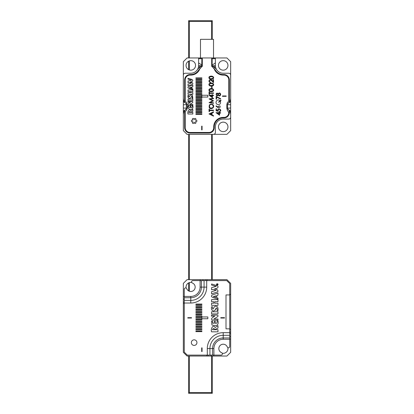 <?xml version="1.0" encoding="UTF-8"?>
<svg xmlns="http://www.w3.org/2000/svg" width="414" height="414" viewBox="0 0 414 414"><rect width="100%" height="100%" fill="white"/><g stroke="black" fill="none" stroke-linecap="round" stroke-linejoin="round"><path stroke-width="0.62" d="M211.544 39.33L211.544 21.445L189.374 21.445L189.374 57.96M189.374 60.879L189.374 69.945M189.374 134.343L189.374 279.657M189.374 282.576L189.374 291.254M189.374 356.04L189.374 392.555L211.544 392.555L211.544 356.04M211.544 279.657L211.544 134.343M188.629 57.96L188.629 20.7L212.289 20.7L212.289 39.33M212.289 134.343L212.289 279.657M212.289 356.04L212.289 393.3L188.629 393.3L188.629 356.04M188.629 290.918L188.629 282.876M188.629 279.657L188.629 134.343M188.629 69.645L188.629 61.179M188.629 393.3L189.374 392.555M211.544 392.555L212.289 393.3M211.544 21.445L212.289 20.7M188.629 20.7L189.374 21.445M183.34 296.559L183.34 283.383L187.066 279.657L226.934 279.657L230.66 283.383L230.66 352.314L226.934 356.04L187.066 356.04L183.34 352.314L183.34 296.559L184.271 296.559M230.66 329.958A0.745 0.745 0 0 0 229.915 329.213L229.729 329.213M229.729 294.561L229.915 294.561A0.745 0.745 0 0 0 230.66 293.816M222.251 353.24A4.751 4.751 0 0 0 227.86 347.631M191.749 282.457A4.751 4.751 0 0 0 186.14 288.066M217.707 284.604L217.34 284.604L217.707 284.082L216.843 284.734L217.707 284.604M217.723 284.879L216.657 284.449L216.838 284.02C217.702 283.745 217.997 284.035 217.723 284.879M201.877 316.953L201.877 317.579L195.915 317.579L195.915 318.118L201.877 318.118L201.877 318.744L207.838 318.744L207.838 316.953L201.877 316.953M201.877 304.062L201.877 304.601L195.915 304.601L195.915 304.062L201.877 304.062M201.877 310.821L201.877 311.359L195.915 311.359L195.915 310.821L201.877 310.821M201.877 324.338L201.877 324.876L195.915 324.876L195.915 324.338L201.877 324.338M201.877 331.096L201.877 331.635L195.915 331.635L195.915 331.096L201.877 331.096M187.811 317.662L187.811 318.035L191.537 318.035L191.537 317.662L187.811 317.662M201.877 326.03L201.877 326.563L195.915 326.563L195.915 326.03L201.877 326.03M201.877 319.272L201.877 319.805L195.915 319.805L195.915 319.272L201.877 319.272M201.877 312.513L201.877 313.046L195.915 313.046L195.915 312.513L201.877 312.513M201.877 305.755L201.877 306.288L195.915 306.288L195.915 305.755L201.877 305.755M229.729 294.934L226.003 294.934L226.003 328.84L229.729 328.84L229.729 346.513A1.268 1.268 0 0 1 227.281 346.979A4.378 4.378 0 0 0 220.113 345.493A4.378 4.378 0 0 0 221.599 352.661A1.268 1.268 0 0 1 221.133 355.108L187.252 355.108L184.271 352.128L184.271 296.424L190.792 296.424A9.315 9.315 0 0 0 200.107 287.109L200.107 280.589L226.748 280.589L229.729 283.569L229.729 328.84M191.351 342.626A2.794 2.794 0 0 1 195.543 340.204A2.794 2.794 0 0 1 195.543 345.048A2.794 2.794 0 0 1 191.351 342.626M202.063 351.569L201.69 351.569L201.69 347.843L202.063 347.843L202.063 351.569M201.877 309.134L201.877 309.667L195.915 309.667L195.915 309.134L201.877 309.134M201.877 315.892L201.877 316.425L195.915 316.425L195.915 315.892L201.877 315.892M201.877 322.651L201.877 323.184L195.915 323.184L195.915 322.651L201.877 322.651M201.877 329.409L201.877 329.942L195.915 329.942L195.915 329.409L201.877 329.409M201.877 327.717L201.877 328.255L195.915 328.255L195.915 327.717L201.877 327.717M201.877 320.959L201.877 321.497L195.915 321.497L195.915 320.959L201.877 320.959M201.877 314.2L201.877 314.738L195.915 314.738L195.915 314.2L201.877 314.2M201.877 307.442L201.877 307.98L195.915 307.98L195.915 307.442L201.877 307.442M214.773 316.146L212.341 317.719C209.334 320.866 215.399 320.048 217.992 320.1L217.992 319.034L213.872 319.034L217.521 316.746C218.401 315.96 218.225 315.406 216.988 315.08L211.507 315.08L211.507 316.146L214.773 316.146M217.992 299.11L217.992 298.137L216.807 297.733L216.807 295.549L217.992 295.182L217.992 293.05L212.134 295.027C209.531 297.185 214.84 298.013 217.992 299.11M211.564 331.821L217.992 331.821L217.992 329.694L212.454 329.694C213.236 328.111 214.028 328.054 214.835 329.528L217.992 328.079L217.992 325.683L215.151 327.536C213.246 324.084 210.436 328.659 211.564 331.821M215.275 321.243L214.323 321.243L214.323 323.256L212.656 323.168L212.517 321.005L211.564 321.005L211.927 324.954C213.334 325.435 214.933 325.58 216.713 325.383C218.059 324.566 218.483 323.075 217.992 320.912L217.045 320.912C217.391 322.822 216.801 323.603 215.275 323.256L215.275 321.243M211.564 313.921L217.992 313.921L217.992 311.794L211.564 311.794L211.564 313.921M212.517 308.244L212.517 306.774L211.564 306.774C211.119 309.263 211.808 310.681 213.624 311.033L215.13 310.241L216.279 307.959C217.024 307.995 217.278 308.922 217.045 310.738L217.992 310.738C218.188 309.144 218.002 307.825 217.428 306.779L215.746 306.112L214.147 306.852C214.183 307.385 212.755 310.391 212.517 308.244M217.992 305.33L217.992 303.203L214.762 303.203L214.762 301.734L217.992 301.734L217.992 299.607L211.564 299.607L211.564 301.734L213.815 301.734L213.815 303.203L211.564 303.203L211.564 305.33L217.992 305.33M214.499 288.91L216.936 288.284C218.271 287.476 218.411 286.638 217.366 285.774L211.564 283.978L211.564 285.055L216.237 286.364L211.564 287.632L211.564 289.774L212.941 289.427L216.17 290.354L211.564 291.679L211.564 293.821L217.738 291.854C218.421 290.255 217.34 289.272 214.499 288.91M216.75 284.982L217.811 284.977C218.913 283.373 215.622 283.419 216.75 284.982M224.512 317.662L224.512 318.035L220.786 318.035L220.786 317.662L224.512 317.662M200.107 280.589L192.867 280.589A1.268 1.268 0 0 0 192.401 283.036A4.378 4.378 0 0 1 193.887 290.204A4.378 4.378 0 0 1 186.719 288.718A1.268 1.268 0 0 0 184.271 289.184L184.271 296.424M215.922 297.443L213.319 296.636L215.922 295.829L215.922 297.443M215.026 310.391L215.575 308.854M217.226 284.449L216.962 284.604L216.983 284.283L217.226 284.449M214.271 126.637A4.099 4.099 0 0 1 213.557 128.826M229.356 98.48L229.356 79.943A5.403 5.403 0 0 0 223.953 74.541L223.208 74.541A9.129 9.129 0 0 1 215.301 69.976L211.689 66.256L211.678 57.96L226.934 57.96L230.66 61.686L230.66 98.48L230.365 100.343L229.356 102.222L229.356 98.48C229.273 100.209 228.595 101.596 227.317 102.631L226.81 104.602L226.81 108.194L227.317 110.165L229.278 113.446L229.356 112.546A5.403 5.403 0 0 1 223.953 117.949A5.403 5.403 0 0 0 229.356 112.546L229.356 110.574L230.365 112.453L230.66 114.316L230.66 130.617L226.934 134.343L187.066 134.343L183.34 130.617L183.34 114.316L183.635 112.453L184.644 110.574L186.165 109.234L184.644 110.579M201.856 58.705L198.617 58.705L198.617 65.412A7.825 7.825 0 0 1 190.792 73.237A7.825 7.825 0 0 0 197.566 69.324L199.921 66.985L201.737 65.924L201.856 58.705L202.311 57.96L202.311 66.256L198.699 69.976A9.129 9.129 0 0 1 190.792 74.541L190.047 74.541A5.403 5.403 0 0 0 184.644 79.943L184.644 98.48C184.722 100.204 185.405 101.59 186.683 102.631L187.19 104.602L187.19 108.194L186.683 110.165C185.405 111.2 184.727 112.587 184.644 114.316L184.644 127.636A5.403 5.403 0 0 0 190.047 133.039L208.863 133.039A5.403 5.403 0 0 0 214.266 127.636L214.266 126.891A8.942 8.942 0 0 1 223.208 117.949L223.953 117.949M186.165 109.234L186.471 104.566L186.165 103.562L184.644 102.222L183.635 100.343L183.34 98.48L183.34 75.1A1.863 1.863 0 0 1 185.203 73.237L190.792 73.237M183.34 75.1L183.34 61.686L187.066 57.96L202.311 57.96M198.617 58.705A0.745 0.745 0 0 1 199.362 57.96M211.859 65.992L215.383 65.412L215.383 58.705A0.745 0.745 0 0 0 214.638 57.96M213.52 134.343A1.863 1.863 0 0 0 215.383 132.48L215.383 126.891A7.825 7.825 0 0 1 223.208 119.066L228.797 119.066A1.863 1.863 0 0 0 230.66 117.203M215.383 65.412A7.825 7.825 0 0 0 223.208 73.237A7.825 7.825 0 0 1 216.434 69.324L214.079 66.985L212.263 65.924L212.144 65.086L215.383 62.928M230.66 75.1A1.863 1.863 0 0 0 228.797 73.237L223.208 73.237M183.34 114.316L183.34 98.48M230.66 98.48L230.66 114.316M218.457 126.891A4.751 4.751 0 0 0 225.583 131.005A4.751 4.751 0 0 0 225.583 122.777A4.751 4.751 0 0 0 218.457 126.891M186.041 65.412A4.751 4.751 0 0 0 193.167 69.526A4.751 4.751 0 0 0 193.167 61.298A4.751 4.751 0 0 0 186.041 65.412M218.457 65.412A4.751 4.751 0 0 0 225.583 69.526A4.751 4.751 0 0 0 225.583 61.298A4.751 4.751 0 0 0 218.457 65.412M216.434 69.324A7.825 7.825 0 0 1 215.503 66.768L212.377 66.318M225.144 117.24A4.099 4.099 0 0 1 222.955 117.954M229.356 102.222L227.835 103.562L227.529 104.566L227.529 108.23L227.835 109.234L229.356 110.574M227.835 103.562L229.356 102.217M228.357 103.205L230.66 101.647M227.529 104.566L230.66 104.814M227.12 108.261L230.66 107.982M227.835 109.234L230.66 111.149M211.689 57.96L212.144 58.705L212.144 65.086M201.856 65.086L198.617 62.928M202.141 65.992L198.617 65.412M201.623 66.318L198.497 66.768M186.165 103.562L184.644 102.217M185.648 103.21L183.34 101.647M186.471 104.566L183.34 104.814M186.88 108.261L183.34 107.982M185.643 109.591L183.34 111.149M200.479 58.705L200.479 39.33L213.52 39.33L213.52 58.705M201.877 97.047L201.877 96.39L195.915 96.39L195.915 95.913L201.877 95.913L201.877 95.256L207.838 95.256L207.838 97.047L201.877 97.047M201.877 113.933L201.877 114.409L195.915 114.409L195.915 113.933L201.877 113.933M201.877 112.432L201.877 112.908L195.915 112.908L195.915 112.432L201.877 112.432M201.877 110.931L201.877 111.407L195.915 111.407L195.915 110.931L201.877 110.931M201.877 109.431L201.877 109.907L195.915 109.907L195.915 109.431L201.877 109.431M201.877 107.93L201.877 108.406L195.915 108.406L195.915 107.93L201.877 107.93M201.877 106.424L201.877 106.9L195.915 106.9L195.915 106.424L201.877 106.424M201.877 104.923L201.877 105.399L195.915 105.399L195.915 104.923L201.877 104.923M201.877 103.422L201.877 103.898L195.915 103.898L195.915 103.422L201.877 103.422M201.877 101.922L201.877 102.398L195.915 102.398L195.915 101.922L201.877 101.922M201.877 100.421L201.877 100.897L195.915 100.897L195.915 100.421L201.877 100.421M201.877 98.915L201.877 99.391L195.915 99.391L195.915 98.915L201.877 98.915M201.877 97.414L201.877 97.89L195.915 97.89L195.915 97.414L201.877 97.414M201.877 94.413L201.877 94.889L195.915 94.889L195.915 94.413L201.877 94.413M201.877 92.912L201.877 93.388L195.915 93.388L195.915 92.912L201.877 92.912M201.877 91.406L201.877 91.882L195.915 91.882L195.915 91.406L201.877 91.406M201.877 89.905L201.877 90.381L195.915 90.381L195.915 89.905L201.877 89.905M201.877 88.405L201.877 88.881L195.915 88.881L195.915 88.405L201.877 88.405M201.877 86.904L201.877 87.38L195.915 87.38L195.915 86.904L201.877 86.904M201.877 85.403L201.877 85.879L195.915 85.879L195.915 85.403L201.877 85.403M201.877 83.897L201.877 84.373L195.915 84.373L195.915 83.897L201.877 83.897M201.877 82.396L201.877 82.872L195.915 82.872L195.915 82.396L201.877 82.396M201.877 80.896L201.877 81.372L195.915 81.372L195.915 80.896L201.877 80.896M201.877 79.395L201.877 79.871L195.915 79.871L195.915 79.395L201.877 79.395M201.877 77.894L201.877 78.37L195.915 78.37L195.915 77.894L201.877 77.894M190.223 81.988L192.049 81.537C194.663 79.317 189.524 79.027 188.023 78.303L188.023 79.115L191.527 80.125L188.023 81.046L188.023 82.655L189.053 82.396L191.475 83.105L188.023 84.083L188.023 85.688C189.995 85.16 194.922 84.301 191.92 82.469L190.223 81.988M192.841 89.662L192.841 88.932L191.951 88.632L191.951 86.992L192.841 86.717L192.841 85.118L188.448 86.604C186.497 88.218 190.476 88.839 192.841 89.662M188.023 114L192.841 114L192.841 112.401L188.691 112.401C189.276 111.206 189.871 111.169 190.471 112.303L192.841 111.195L192.841 109.394L190.709 110.786C189.281 108.199 187.175 111.63 188.023 114M188.028 100.721L192.841 100.721L192.841 99.127L188.028 99.127L188.028 100.721M202.063 129.872L201.69 129.872L201.69 126.146L202.063 126.146L202.063 129.872M212.951 104.67C215.461 107.081 210.897 110.548 209.246 107.537C208.884 104.426 210.115 103.469 212.951 104.67M212.651 91.427C209.36 92.493 207.709 89.693 209.939 88.772C213.122 87.67 214.882 90.552 212.651 91.427M212.651 85.91C209.36 86.976 207.709 84.177 209.939 83.255C213.122 82.153 214.882 85.036 212.651 85.91M213.52 82.665C210.535 78.955 208.77 80.109 209.65 81.806L210.452 82.127L210.452 82.557C207.254 81.998 209.882 77.004 213.091 81.693L213.091 79.628L213.52 79.628L213.52 82.665M212.651 79.007C209.36 80.078 207.709 77.273 209.939 76.352C213.122 75.25 214.882 78.137 212.651 79.007M213.52 116.153L209.049 113.933L213.52 111.847L213.52 112.329L212.051 113.027L212.051 114.957L213.52 115.656L213.52 116.153M218.085 107.06L218.038 107.578L216.015 106.222L216.258 105.855L218.085 107.06M220.377 101.104C220.972 103.831 219.912 104.928 217.19 104.385C214.612 103.019 216.76 98.894 219.311 100.178L220.113 100.762L220.952 100.1L220.952 100.649L220.377 101.104M218.147 95.106C216.325 97.725 214.99 92.146 217.738 93.31L218.147 93.792C219.373 92.508 220.227 92.736 220.714 94.464C220.129 96.234 219.275 96.446 218.147 95.106M219.518 111.247C222.297 110.145 217.065 107.537 218.349 111.247L216.129 110.833L216.129 108.898L216.553 108.898L216.553 110.486L217.774 110.709C217.122 106.657 223.301 110.295 219.518 111.702L219.518 111.247M216.553 97.042L216.553 99.184L216.129 99.184L216.129 96.348L220.714 98.744L220.522 99.112L216.553 97.042M226.189 95.965L226.189 96.338L222.463 96.338L222.463 95.965L226.189 95.965M228.797 111.997L228.797 112.546A4.844 4.844 0 0 1 223.953 117.39L223.208 117.39A9.501 9.501 0 0 0 213.707 126.891L213.707 127.636A4.844 4.844 0 0 1 208.863 132.48L190.047 132.48A4.844 4.844 0 0 1 185.203 127.636L185.203 111.992M185.203 100.799L185.203 79.943A4.844 4.844 0 0 1 190.047 75.1L190.792 75.1A9.688 9.688 0 0 0 200.019 68.367M213.981 68.367A9.688 9.688 0 0 0 223.208 75.1L223.953 75.1A4.844 4.844 0 0 1 228.797 79.943L228.797 100.804M200.479 57.96L213.52 57.96M192.308 120.215A0.745 0.745 0 0 0 191.351 120.929A0.745 0.745 0 0 0 192.308 121.644L192.981 121.809L192.608 122.161A0.745 0.745 0 0 0 192.748 123.351A0.745 0.745 0 0 0 193.845 122.875L193.964 122.378L194.326 122.378L194.445 122.875A0.745 0.745 0 0 0 195.543 123.351A0.745 0.745 0 0 0 195.682 122.161L195.31 121.809L195.982 121.644A0.745 0.745 0 0 0 196.94 120.929A0.745 0.745 0 0 0 195.982 120.215L195.31 120.05L195.682 119.698A0.745 0.745 0 0 0 195.543 118.507A0.745 0.745 0 0 0 194.445 118.984L194.326 119.48L193.964 119.48L193.845 118.984A0.745 0.745 0 0 0 192.748 118.507A0.745 0.745 0 0 0 192.608 119.698L192.981 120.05L192.308 120.215M219.56 113.11L219.56 115.247L216.015 112.665L219.13 112.665L219.13 112.122L219.56 112.122L219.56 112.665L220.6 112.665L220.6 113.11L219.56 113.11M212.025 86.495L212.025 88.166L211.652 88.166L211.652 86.495L212.025 86.495M213.52 93.367L209.484 93.367L209.484 94.366L209.049 94.366L209.049 91.913L209.484 91.913L209.484 92.912L213.52 92.912L213.52 93.367M210.296 102.429L213.52 102.863L213.52 103.293L209.049 102.662L212.718 100.768L209.049 98.899L213.52 98.258L213.52 98.698L210.322 99.132L213.52 100.83L210.296 102.429M213.52 110.595L209.484 110.595L209.484 111.599L209.049 111.599L209.049 109.146L209.484 109.146L209.484 110.14L213.52 110.14L213.52 110.595M212.48 95.618L212.48 97.756L208.935 95.173L212.051 95.173L212.051 94.63L212.48 94.63L212.48 95.173L213.52 95.173L213.52 95.618L212.48 95.618M192.841 94.268L192.841 92.669L190.419 92.669L190.419 91.572L192.841 91.572L192.841 89.973L188.023 89.973L188.023 91.572L189.71 91.572L189.71 92.669L188.023 92.669L188.023 94.268L192.841 94.268M190.393 102.305L188.572 103.484C186.31 105.824 190.844 105.244 192.81 105.27L192.81 104.473L189.721 104.473L192.458 102.755C193.115 102.165 192.981 101.746 192.055 101.508L187.946 101.508L187.946 102.305L190.393 102.305M188.732 96.467L188.732 95.37L188.023 95.37C187.692 97.233 188.204 98.299 189.565 98.563L190.694 97.968L191.553 96.255C192.117 96.286 192.308 96.98 192.132 98.341L192.841 98.341L192.417 95.37L191.154 94.873L189.959 95.427C189.985 95.825 188.913 98.082 188.732 96.467M190.818 106.02L190.109 106.02L190.109 107.531C188.779 107.599 188.329 107.035 188.748 105.844L188.039 105.844C187.221 108.887 189.353 109.612 191.899 109.13C192.908 108.515 193.229 107.397 192.857 105.772L192.148 105.772C192.401 107.216 191.956 107.8 190.818 107.531L190.818 106.02M216.677 93.823C216.305 94.997 216.651 95.406 217.728 95.049C218.085 93.916 217.738 93.507 216.677 93.823M218.659 93.699C218.188 94.997 218.576 95.562 219.834 95.391C220.522 93.864 220.129 93.3 218.659 93.699M218.752 101.839L219.767 101.037L220.02 101.383L218.752 102.382L218.752 101.839M218.67 106.046C218.256 107.35 218.695 107.79 220.005 107.376C220.414 106.072 219.974 105.632 218.67 106.046M219.13 114.424L219.13 113.11L217.267 113.11L219.13 114.424M211.616 113.224L209.996 113.985L211.616 114.756L211.616 113.224M210.146 78.644C213.189 78.701 213.955 78.065 212.444 76.735C209.417 76.662 208.651 77.294 210.146 78.644M210.146 85.543C213.189 85.6 213.955 84.963 212.444 83.633C209.417 83.561 208.651 84.197 210.146 85.543M210.146 91.059C213.189 91.116 213.955 90.48 212.444 89.15C209.417 89.077 208.651 89.714 210.146 91.059M212.051 96.938L212.051 95.618L210.188 95.618L212.051 96.938M209.634 105.394C209.303 107.837 210.307 108.597 212.651 107.681C214.695 105.772 210.938 102.936 209.634 105.394M191.289 88.41L189.338 87.809L191.289 87.204L191.289 88.41M229.729 332.168L230.66 332.168M206.788 356.04L206.788 355.108M184.271 303.529L183.34 303.529M207.212 279.657L207.212 280.589M200.241 280.589L200.241 279.657M230.66 339.138L229.729 339.138M213.759 355.108L213.759 356.04M208.102 355.108L208.102 356.04M211.124 356.04L211.124 355.108M230.66 333.482L229.729 333.482M229.729 336.504L230.66 336.504M183.34 302.215L184.271 302.215M184.271 299.193L183.34 299.193M205.898 280.589L205.898 279.657M202.876 279.657L202.876 280.589M206.705 280.589L206.705 287.109A15.913 15.913 0 0 1 190.792 303.022L184.271 303.022M207.295 355.108L207.295 348.588A15.913 15.913 0 0 1 223.208 332.675L229.729 332.675M229.729 339.273L223.208 339.273A9.315 9.315 0 0 0 213.893 348.588L213.893 355.108M229.729 335.309L223.208 335.309A13.279 13.279 0 0 0 209.929 348.588L209.929 355.108M212.573 355.108L212.573 348.588A10.635 10.635 0 0 1 223.208 337.953L223.208 332.675M223.208 339.273L223.208 337.953L229.729 337.953M213.893 348.588L207.295 348.588M184.271 300.388L190.792 300.388A13.279 13.279 0 0 0 204.071 287.109L201.427 287.109A10.635 10.635 0 0 1 190.792 297.744L184.271 297.744M206.705 287.109L204.071 287.109L204.071 280.589M201.427 280.589L201.427 287.109L200.107 287.109M190.792 303.022L190.792 296.424M199.921 68.455L199.921 66.985M184.644 102.222L184.644 98.48M184.644 114.316L184.644 110.574M214.079 68.455L214.079 66.985M212.144 58.705L215.383 58.705M229.356 110.579L228.088 109.405"/></g></svg>
